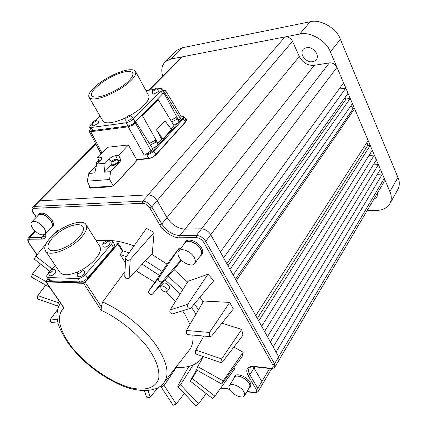 <?xml version="1.0" encoding="UTF-8"?>
<svg xmlns="http://www.w3.org/2000/svg" width="427" height="427" viewBox="0 0 427 427"><rect width="100%" height="100%" fill="white"/><g stroke="black" fill="none" stroke-linecap="round" stroke-linejoin="round"><path stroke-width="0.64" d="M117.59 243.011L118.172 243.182L117.943 243.988L85.245 282.338L101.3 306.671L101.199 310.365C119.325 318.184 141.502 336.924 151.019 352.419C156.89 361.808 159.49 370.305 158.812 377.9C156.656 387.043 147.005 390.337 135.898 388.714C116.384 386.761 82.032 363.254 69.131 343.34C58.302 327.274 56.567 315.409 63.938 307.744L62.881 306.549M302.642 55.937C301.542 53.247 301.777 50.973 303.346 49.132C308.278 46.025 312.729 47.477 316.701 53.498C317.757 56.134 317.533 58.36 316.039 60.164C311.123 63.356 306.655 61.947 302.642 55.937M89.782 186.78L89.456 187.939L90.23 188.163L110.94 186.786L114.553 184.88L137.654 159.735L147.939 158.78C151.142 158.252 154.008 156.741 156.528 154.254L185.969 121.572L186.855 119.058L185.126 118.46M37.757 215.742L38.473 214.616C42.209 213.11 46.367 215.197 50.957 220.882C52.793 223.849 53.055 226.027 51.747 227.415L50.904 227.906M52.003 227.148L52.665 226.449C53.973 225.056 53.711 222.878 51.886 219.91C47.301 214.231 43.143 212.144 39.407 213.655L39.145 213.927M233.937 378.311L234.37 377.094C236.27 373.806 246.358 377.97 249.24 383.291C250.243 385.058 250.403 386.472 249.72 387.529L248.989 388.202M249.87 387.284L250.414 386.382C251.097 385.319 250.937 383.905 249.934 382.138C247.062 376.817 236.98 372.664 235.08 375.963L234.919 376.208M184.106 244.047L184.912 242.509C187.666 238.981 197.53 243.059 200.727 249.112C202.19 251.829 202.291 253.98 201.037 255.554L200.082 256.312M201.347 255.138L201.88 254.423C203.14 252.843 203.038 250.697 201.581 247.98C198.395 241.928 188.537 237.86 185.782 241.394L185.451 241.81M118.135 160.146L118.85 160.483L118.119 162.415L112.76 165.238L111.49 164.907L111.484 164.021M111.767 165.372L113.096 165.809L118.46 162.986L119.186 161.054L118.909 160.584M43.986 228.002C45.796 230.895 46.068 233.009 44.814 234.338C41.222 235.805 37.17 233.777 32.655 228.258C30.797 225.339 30.514 223.193 31.811 221.837C35.42 220.407 39.476 222.462 43.986 228.002M45.059 234.081L51.55 227.228C52.815 225.883 52.564 223.769 50.781 220.887C46.329 215.373 42.289 213.345 38.67 214.808L38.414 215.069M243.897 391.724L244.772 394.041L244.393 395.829C242.552 399.031 232.768 394.916 229.907 389.782C228.877 388.031 228.707 386.638 229.395 385.597C231.22 382.432 241.058 386.552 243.897 391.724M244.538 395.594L249.726 386.937L249.827 385.271L249.021 383.265C246.224 378.103 236.441 374.063 234.594 377.254L234.444 377.495M194.221 257.433C195.667 260.08 195.785 262.162 194.568 263.683C191.91 267.142 182.334 263.133 179.137 257.278C177.632 254.577 177.515 252.453 178.785 250.905C181.438 247.505 191.066 251.54 194.221 257.433M194.872 263.278L200.791 255.362C202.014 253.835 201.912 251.749 200.493 249.112C197.391 243.241 187.821 239.28 185.153 242.707L184.832 243.112M203.135 356.492L201.757 358.52C196.281 365.133 187.645 368.085 175.839 367.38M129.034 252.939L122.843 250.745L122.634 251.54L120.179 254.46L126.376 256.696M142.154 264.212L159.431 275.41M165.068 279.797L180.21 293.824M191.429 307.312L195.988 314.128M145.458 260.721L162.1 271.497M168.179 276.226L182.756 289.741M194.397 303.778L198.47 309.89M170.763 120.409L175.673 117.665L177.018 117.964L176.495 119.411L171.675 121.903M173.714 125.239L178.305 122.779L178.828 121.321L177.061 118.044M149.45 143.552L154.675 140.499L155.978 140.819L155.401 142.431L150.368 145.004M152.519 148.399L157.312 145.853L157.883 144.235M180.973 116.149L181.454 116.085C183.423 115.963 183.781 116.694 182.526 118.279L152.786 150.961L149.637 153.079L146.205 153.992L150.987 150.859L152.807 148.858L136.122 122.346L134.991 122.352L157.008 99.614L158.134 99.571L142.506 115.738L157.894 143.285L161.652 139.165L156.538 129.877L164.934 120.852L171.526 129.488L162.842 139.031L161.652 139.165M161.806 88.853L163.418 91.853L162.714 93.716L164.139 93.358L178.753 120.414L180.44 118.567L181.165 116.47L165.649 90.775M171.046 128.863L173.97 125.655L158.134 99.571M141.07 116.08L142.506 115.738M115.439 160.248L112.488 161.801L111.826 161.054L115.141 159.004L115.904 159.335L115.439 160.248M111.735 164.608L112.958 165.025L117.873 162.436L118.535 160.653L115.253 158.999M97.767 163.082L97.052 163.247L96.422 162.548L96.822 162.02L100.217 160.541M129.493 116.486L126.541 118.044L125.826 117.446L129.146 115.402L129.429 115.381L129.493 116.486M125.725 120.932L127.011 121.279L131.927 118.69L132.573 117.11L129.429 115.381M156.01 89.515L153.17 91.01L152.423 90.481L155.583 88.56L155.956 88.528L156.01 89.515M152.279 93.828L153.613 94.137L158.348 91.64L158.924 90.252L155.956 88.528M95.845 121.225L93.001 122.725L92.36 122.207L95.621 120.163L95.845 121.225M92.328 125.538L93.46 125.842L98.194 123.344L98.904 121.77L95.867 120.142M130.155 115.45C135.925 112.178 140.611 108.73 144.214 105.09C148.409 100.681 149.829 97.377 148.479 95.178L135.642 71.709M126.862 70.151C131.329 69.318 134.174 69.686 135.386 71.25C136.645 73.279 135.108 76.454 130.769 80.772C123.035 88.474 106.504 97.191 96.913 98.616C92.867 99.251 90.289 98.867 89.168 97.452C87.813 95.242 89.537 91.853 94.335 87.295C102.181 79.854 117.324 71.875 126.862 70.151M102.688 120.622L102.992 121.14C104.183 122.682 106.803 123.189 110.855 122.672C115.146 122.058 120.078 120.425 125.65 117.788M164.518 381.935L188.665 350.882C192.118 347.002 193.495 341.733 192.801 335.078M189.978 324.392L184.955 314.405L182.628 310.776M175.465 301.441L166.311 291.924M160.488 286.789L159.607 286.063M154.75 282.279L135.999 270.718M101.3 306.671L102.619 302.054L124.972 271.508M166.872 289.084L167.085 291.508C165.201 292.426 163.151 291.534 160.942 288.828L160.723 286.384C162.607 285.476 164.657 286.373 166.872 289.084M167.192 291.369L169.412 288.433L169.199 286.005C167 283.304 164.955 282.407 163.066 283.325L162.959 283.464M125.106 71.821C111.223 74.042 87.46 91.042 91.965 95.797C92.953 97.046 95.232 97.383 98.808 96.817C107.225 95.547 121.668 87.935 128.463 81.183C132.301 77.378 133.662 74.581 132.551 72.787C131.516 71.453 129.114 71.117 125.341 71.773L125.106 71.821M81.589 269.987C87.151 266.902 91.768 263.267 95.44 259.077C100.212 253.302 101.546 248.872 99.448 245.792L86.249 224.986M50.498 237.62C60.73 226.273 81.76 218.245 85.822 224.314C87.829 227.244 86.366 231.567 81.429 237.273C71.496 248.829 49.665 257.267 45.678 251.236C43.538 248.076 45.145 243.534 50.498 237.62M52.793 237.599C48.288 242.589 46.938 246.416 48.742 249.08C52.121 254.182 70.546 247.073 78.979 237.305C83.185 232.453 84.434 228.781 82.726 226.289L80.778 224.976L77.303 224.559C68.806 225.6 60.639 229.945 52.793 237.599M176.052 51.155L176.911 50.306L182.174 47.776L310.205 21.756C320.063 18.724 336.812 28.374 340.356 39.231L397.964 177.435C399.864 181.87 399.731 186.071 397.558 190.031L390.064 203.353M377.377 193.228L377.1 197.21L373.903 199.115M279.087 359.988L384.135 181.763L384.263 178.395L389.883 191.6C391.837 196.068 391.735 200.279 389.568 204.234C386.686 208.2 382.56 210.233 377.185 210.335L367.108 210.65M380.393 169.316L382.395 174.008L276.034 352.078L273.205 346.986L380.393 169.316L378.386 164.592L270.35 341.856L267.473 336.689L376.358 159.837L378.386 164.592L373.214 164.955M310.205 21.756L299.749 34.053C309.692 31.086 326.735 40.971 330.413 51.945L336.972 67.349C335.264 64.157 332.718 62.668 329.329 62.87L314.267 65.331C307.728 65.726 302.738 62.796 299.306 56.529L292.522 41.307C290.755 38.104 288.257 36.637 285.017 36.909L170.741 59.081L182.174 47.776M343.596 82.891L345.817 88.111L223.615 257.839L220.391 252.037L343.596 82.891L336.972 67.349L210.751 234.711L220.391 252.037M348.026 93.305L350.225 98.461L229.998 269.314L226.822 263.598L348.026 93.305L345.817 88.111L339.113 89.046M352.403 103.585L354.575 108.677L236.286 280.614L233.153 274.983L352.403 103.585L350.225 98.461L346.137 98.989L345.005 97.548M368.143 140.542L370.214 145.41L258.725 320.96L255.762 315.638L368.143 140.542L354.575 108.677L353.049 108.864L350.962 105.661M372.275 150.251L374.324 155.06L264.58 331.485L261.666 326.239L372.275 150.251L370.214 145.41L367.599 145.639L366.99 142.346M299.749 34.053L285.017 36.909L148.121 194.84L39.732 200.829L95.92 144.15M162.66 76.065C160.904 69.948 161.844 65.117 165.468 61.573L170.741 59.081M149.455 90.145L182.51 56.796L180.883 57.698M276.034 352.078L278.682 356.833L384.263 178.395L382.395 174.008L377.377 174.317M376.358 159.837L374.324 155.06L368.992 155.476M38.147 201.528L39.732 200.829L34.224 206.412L34.075 208.344L142.57 203.289C145.393 203.449 147.817 204.997 149.84 207.933L151.782 206.908L157.147 200.589L156.88 200.156C154.494 196.879 151.665 195.102 148.388 194.835L142.698 201.106C146.258 201.314 149.29 203.252 151.782 206.908L161.769 224.004L299.306 56.529M33.61 232.512L35.51 231.498M329.329 62.87L201.517 228.829C205.259 229.123 208.328 231.066 210.719 234.653L205.734 241.367L274.54 363.788L274.833 367.156C273.05 368.549 271.727 369.04 270.851 368.624L270.355 368.234L254.097 366.393C247.132 366.281 245.146 369.371 248.146 375.664L249.875 374.757C248.327 372.024 248.103 369.814 249.213 368.133C249.768 367.156 251.562 366.702 254.593 366.777L254.097 366.393M254.743 366.793L254.006 367.999L261.863 381.578L262.194 384.69L258.271 391.271M314.267 65.331L179.9 235.624C172.641 235.005 166.594 231.135 161.769 224.004L159.847 225.013C163.125 231.461 173.885 238.383 179.794 237.807L196.335 237.647C199.334 237.903 201.811 239.483 203.77 242.397L272.73 364.738L274.54 363.788L278.682 356.833L278.959 360.201L274.956 366.942M257.31 318.419L367.599 145.639M235.512 279.226L353.049 108.864M227.981 265.69L346.137 98.989M89.948 187.159L89.574 188.045M186.962 119.304L185.323 118.791M32.639 207.111L34.224 206.412L142.698 201.106L142.57 203.289M28.342 238.015L29.874 237.391L35.147 231.877L35.927 231.861M292.522 41.307L157.147 200.589L167.01 217.637C171.771 224.73 177.771 228.562 185.008 229.134L201.517 228.829L196.441 235.432C200.226 235.757 203.321 237.732 205.734 241.367L203.77 242.397M253.35 366.697L254.006 367.999L249.875 374.757L257.817 388.346L258.164 391.452C256.552 392.728 255.303 393.16 254.412 392.755L253.964 392.402L247.036 391.447M96.006 166.002L88.821 173.458L87.284 181.176L90.14 187.586L113.038 186.055M113.806 185.548L137.003 160.306L128.388 144.961L118.599 155.279L121.071 160.419L110.524 171.654L109.59 179.511L113.288 185.905M136.576 159.543L149.802 158.22L152.535 157.152L155.049 155.455L185.291 122.021L186.001 119.912L184.096 116.752M36.386 217.151L33.461 212.742C31.961 210.185 32.169 208.723 34.075 208.344M37.048 254.807L29.175 243.225C27.744 240.844 27.931 239.515 29.735 239.237L29.874 237.391L41.702 237.252L44.008 234.807M248.146 375.664L256.104 389.248C257.171 391.474 256.462 392.525 253.964 392.402M272.73 364.738C273.824 367.129 273.029 368.298 270.355 368.234M203.108 301.964L199.943 297.176M187.517 282.098L173.992 269.554M167.085 264.18L151.628 254.198M134.009 245.92C126.056 242.952 118.658 241.17 111.815 240.566M109.376 240.401L103.884 240.444M154.115 232.373L146.434 228.381L125.992 257.235L125.645 258.378L126.776 260.027L127.502 260.294L129.039 260.224L130.208 259.488L129.141 277.972L152.252 253.542L154.115 232.373L130.208 259.488M180.082 249.235L178.998 248.391L167.565 263.47L148.858 290.926L148.607 292.538L149.583 294.006C150.71 294.817 151.761 294.795 152.733 293.947L174.558 268.903L181.384 260.171M207.976 274.193L187.602 304.52L187.373 306.308L188.088 307.76L190.186 308.411L190.992 307.835L213.794 280.683L207.976 274.193L187.997 281.329L170.165 309.943L169.829 311.432L170.309 312.9L172.604 313.93L189.983 308.465M229.678 302.417L209.524 332.441L209.331 335.91L210.34 336.636L211.632 335.98L233.393 308.951L229.678 302.417L203.658 301.019L186.407 330.482L186.391 333.893L187.362 334.597L210.297 336.631M241.677 329.473L221.581 358.974L220.759 362.208L221.154 362.763L222.366 362.075L242.963 335.248L241.677 329.473L221.971 323.138M243.182 352.248L223.14 380.884L221.709 384.049L242.072 356.684L243.182 352.248L233.836 347.14M197.173 370.246L192.267 378.482L214.877 396.155L234.861 368.608L233.889 367.844M201.774 359.507L201.336 359.038M188.601 366.804L188.403 366.494M58.275 230.932L57.271 230.153L53.615 234.61M87.284 181.176L109.59 179.511M128.388 144.961L107.465 147.267L97.634 157.376L98.813 160.728M162.708 90.524L165.591 90.679L164.139 93.358M181.454 116.085L184.032 116.646L183.316 118.754L185.291 122.021M182.526 118.279L183.316 118.754L153.517 151.542L150.005 153.901L146.808 154.889L148.788 158.401M101.936 152.957L90.748 131.713L128.255 126.846L144.235 155.14L146.808 154.889L146.877 153.923M129.141 277.972L127.849 278.666L126.333 278.601L125.805 278.372L124.721 276.397M178.998 248.391L158.625 278.126L158.364 279.781L159.351 281.313C160.595 282.156 161.7 282.108 162.655 281.169L181.112 259.883M221.581 358.974L195.833 350.092L203.823 336.054M195.833 350.092L195.224 353.342L195.646 353.892M223.14 380.884L197.696 366.617L203.444 356.598M197.696 366.617L196.511 369.873L190.234 381.076L212.63 398.583M214.877 396.155L212.641 398.61M192.267 378.482L190.234 381.076M193.105 364.984L180.568 384.828L198.491 403.862L206.246 393.593M198.491 403.862L196.089 405.634L195.582 405.49M188.83 366.393L178.059 385.335L177.845 386.691L195.641 405.554M180.568 384.828L178.294 386.766L177.845 386.691M176.356 367.407L164.101 385.437L176.186 403.974L184.352 393.582M176.186 403.974L173.506 405.234L172.802 404.775M164.101 385.437L161.481 386.862L160.664 385.997M148.036 390.561L150.288 397.078L157.83 387.828M150.288 397.078L147.47 397.884L146.594 396.966M57.576 309.538L50.669 318.996L50.578 321.931L51.592 322.55M45.742 285.119L37.806 295.591L37.25 298.494L37.806 299.049M59.433 301.526L58.408 302.695L57.682 305.588L58.654 306.18M40.421 263.961L32.505 273.99L31.401 276.749L31.625 277.182M45.838 244.095L35.868 256.248L34.08 259.008L49.452 271.022M88.821 173.458L94.735 172.967L96.838 164.043L105.127 163.274L104.401 172.161L110.524 171.654M104.401 172.161L111.41 164.753M118.93 160.621L121.071 160.419M117.42 159.559L115.776 155.561L118.599 155.279M96.838 164.043L100.895 159.842L101.909 157.579L100.35 157.104L97.634 157.376M115.776 155.561L113.39 156.229L110.369 157.985L105.127 163.274M146.205 153.992L144.235 155.14M136.122 122.346L132.557 125.223L128.255 126.846M90.529 128.799L89.179 131.372L101.044 153.869M90.748 131.713L89.179 131.372M91.314 130.128L92.947 130.555L128.436 125.896L132.173 124.417L134.991 122.352M96.267 166.455L96.118 165.462M178.337 120.414L178.753 120.414M157.349 143.28L157.894 143.285M162.714 93.716L157.008 99.614M157.344 88.843L159.842 88.426L161.753 88.752L160.91 90.743L132.973 119.389L129.941 121.471L126.178 122.805L127.983 125.976M146.034 90.711L153.453 89.483M92.947 130.555L91.143 127.513L89.579 127.203L90.647 124.897L91.928 123.643M91.143 127.513L126.178 122.805M122.843 250.745L118.199 243.225M96.363 166.028L96.422 162.548M156.538 129.877L162.842 139.031M95.461 120.19L99.902 115.85M125.415 262.845L120.179 254.46M63.938 307.744L46.148 281.825L83.324 283.352L85.245 282.338L84.893 282.103L117.601 243.769L117.521 243L113.667 243.016M84.893 282.103L83.356 282.914L46.18 281.404L46.148 281.825L45.86 281.131M48.021 278.489L45.764 281.377M49.116 280.091L50.573 280.795L80.014 281.964C82.694 281.804 85.245 280.459 87.658 277.934L113.998 247.046L114.724 244.863L112.525 241.175M46.18 281.404L45.87 281.046M96.091 240.502L110.748 240.39L112.408 240.999L112.563 242.387L111.463 244.233L85.421 274.524C82.993 277.048 80.441 278.393 77.757 278.559L80.014 281.964M50.573 280.795L48.326 277.507L77.757 278.559M48.326 277.507L46.997 276.99C46.415 276.152 46.81 274.945 48.176 273.371L48.646 272.848M55.27 265.503L51.704 269.453M49.121 275.378L49.206 275.511C50.701 276.29 52.708 275.522 55.227 273.205L56.006 270.729C52.243 267.959 53.546 269.752 52.227 269.314C53.423 269.234 53.578 269.784 52.692 270.969C50.263 272.874 49.078 273.045 49.142 271.481L52.227 269.314M103.217 246.715L103.297 246.849C104.882 247.708 106.953 246.955 109.509 244.602L110.15 242.349C106.52 239.44 107.737 241.276 106.419 240.796C107.583 240.743 107.775 241.26 106.99 242.36C104.503 244.276 103.291 244.425 103.355 242.803L106.419 240.796M77.698 276.28L77.789 276.424C79.401 277.299 81.504 276.52 84.103 274.086L84.61 271.31L82.737 270.131L80.852 270.067C82.149 269.965 82.363 270.537 81.488 271.78C78.915 273.787 77.682 273.926 77.794 272.18L80.852 270.067M59.561 271.882L60.052 272.607C63.217 275.751 69.243 275.447 78.13 271.711M60.212 303.25L60.404 302.946M102.619 302.054C123.766 311.091 146.968 330.509 158.374 348.683C167.918 364.428 169.562 376.038 163.295 383.51C156.266 392.514 136.843 392.904 118.284 384.001C97.772 374.18 80.97 360.431 67.888 342.753C58.878 328.16 52.788 317.122 60.41 302.951M397.964 177.435L389.883 191.6M340.356 39.231L330.413 51.945M270.35 341.856L273.205 346.986M264.58 331.485L267.473 336.689M258.725 320.96L261.666 326.239M236.286 280.614L255.762 315.638M229.998 269.314L233.153 274.983M223.615 257.839L226.822 263.598M256.104 389.248L257.817 388.346L269.64 368.485M44.995 235.859L41.702 237.252L41.558 239.125C44.904 239.072 46.34 237.108 45.865 233.233M196.335 237.647L196.441 235.432L179.9 235.624L179.794 237.807M29.175 243.225L28.865 243.096M229.496 389.029L220.908 387.839M33.461 212.742L33.125 212.614M29.735 239.237L41.558 239.125M149.84 207.933L159.847 225.013M153.074 150.656L153.891 151.158L155.855 154.675M158.668 278.068L148.858 290.926M162.655 281.169L152.733 293.947M187.747 304.28L170.165 309.943M209.524 332.441L186.407 330.482M57.405 319.567L50.669 318.996M58.408 302.695L37.806 295.591M45.753 281.42L32.505 273.99M35.868 256.248L52.142 268.973M100.35 157.104L101.3 159.383M180.925 116.069L181.913 116.048M164.779 92.696L180.44 118.567M150.987 150.859L135.428 123.067M111.431 162.014L109.179 159.036M160.91 90.743L162.586 93.855M135.14 122.202L133.347 119.026M122.634 251.54L117.601 243.769M83.356 282.914L101.199 310.365M111.463 244.233L113.566 247.601M85.421 274.524L87.658 277.934M156.026 140.905L157.883 144.23M100.265 160.493L99.817 160.488M316.039 60.164L316.412 59.689M377.1 197.21L377.276 196.911M165.468 61.573L176.911 50.306M181.112 57.469L148.532 90.3M95.632 143.605L32.847 206.903C31.769 207.159 31.71 211.797 33.146 212.651L36.236 217.3M36.93 254.951L28.887 243.128C27.552 240.801 27.424 239.04 28.508 237.844L35.019 231.044M271.673 368.666L262.301 384.503M44.979 235.885L44.616 236.27C44.942 236.558 45.23 235.683 45.481 233.633M220.727 388.095L229.646 389.328M246.875 391.708L254.412 392.755M254.593 366.777L270.851 368.624M38.473 214.616L39.407 213.655M234.37 377.094L235.08 375.963M184.912 242.504L185.777 241.394M124.705 276.808L125.645 258.378M148.82 290.984L158.625 278.132M195.609 353.882L221.074 362.726M196.495 369.867L221.682 384.028M160.84 386.51L172.876 404.892M144.401 390.694L146.658 397.147M58.168 323.132L51.566 322.55M58.104 306.1L37.757 299.033M49.697 287.344L31.593 277.166M111.49 164.907L111.831 165.479M89.579 127.203L91.383 130.235M31.811 221.837L38.67 214.808M229.395 385.597L234.594 377.254M178.785 250.905L185.153 242.707M111.826 161.054L111.789 164.71M125.826 117.446L125.773 121.017M152.423 90.481L152.316 93.903M92.36 122.207L92.371 125.618M102.992 121.14L89.168 97.452M45.817 281.692L63.015 306.746M160.723 286.384L163.066 283.325M117.521 243L117.847 243.032M132.77 73.193L132.551 72.793M46.997 276.99L49.238 280.272M49.206 275.511C47.856 271.033 49.11 272.869 49.142 271.481M103.297 246.849C102.074 242.349 103.275 244.207 103.355 242.803M77.789 276.424L77.175 274.289L77.794 272.18M60.052 272.607L45.678 251.236M83.089 226.86L82.731 226.294"/></g></svg>

